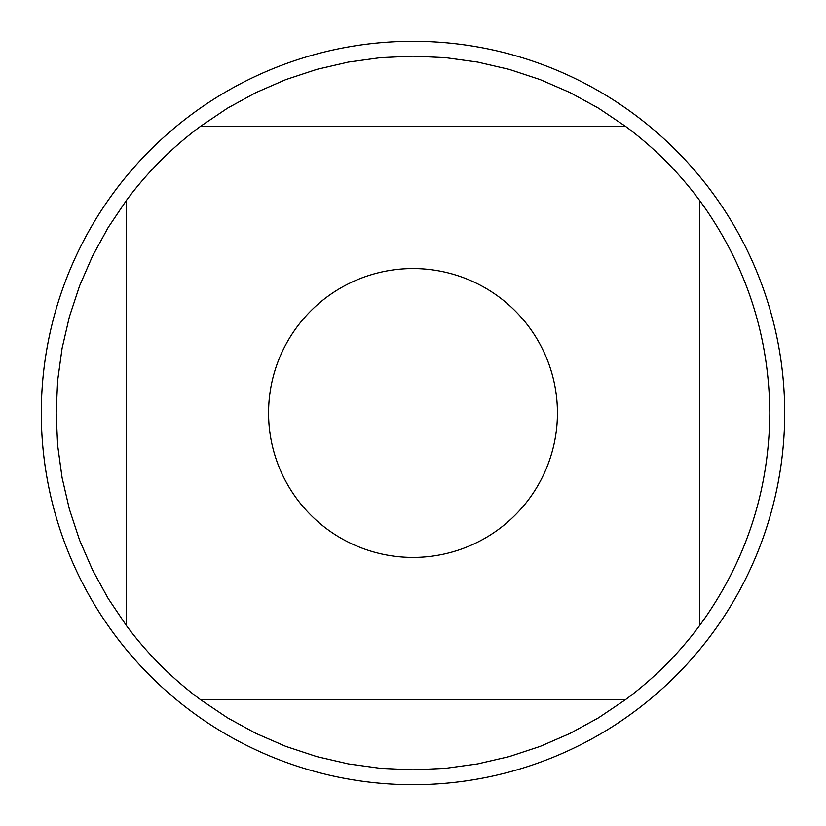<?xml version="1.0" encoding="UTF-8"?>
<svg xmlns="http://www.w3.org/2000/svg" width="826" height="826" viewBox="0 0 826 826"><rect width="100%" height="100%" fill="white"/><g stroke="black" fill="none" stroke-linecap="round" stroke-linejoin="round"><path stroke-width="1.24" d="M784.7 413A371.7 371.7 0 0 1 413 784.7A371.7 371.7 0 0 1 41.3 413A371.7 371.7 0 0 1 413 41.3A371.7 371.7 0 0 1 784.7 413M557.436 413A144.436 144.436 0 0 0 367.735 275.843A144.436 144.436 0 0 0 296.937 498.966A144.436 144.436 0 0 0 557.436 413M625.385 126.264L598.427 108.134L569.93 92.533L540.142 79.585L509.291 69.405L477.635 62.074L445.451 57.644L413 56.168L380.549 57.644L348.365 62.074L316.709 69.405L285.858 79.585L256.07 92.533L227.573 108.134L200.615 126.264A356.832 356.832 0 0 0 126.264 200.615L108.134 227.573L92.533 256.07L79.585 285.858L69.405 316.709L62.074 348.365L57.644 380.549L56.168 413L57.644 445.451L62.074 477.635L69.405 509.291L79.585 540.142L92.533 569.93L108.134 598.427L126.264 625.385A356.832 356.832 0 0 0 200.615 699.736L227.573 717.866L256.07 733.467L285.858 746.415L316.709 756.595L348.365 763.926L380.549 768.356L413 769.832L445.451 768.356L477.635 763.926L509.291 756.595L540.142 746.415L569.93 733.467L598.427 717.866L625.385 699.736A356.832 356.832 0 0 0 699.736 625.385L699.736 200.615A356.832 356.832 0 0 0 625.385 126.264L200.615 126.264M126.264 200.615L126.264 625.385M200.615 699.736L625.385 699.736M699.736 625.385C745.733 562.062 769.099 491.264 769.832 413C769.099 334.736 745.733 263.938 699.736 200.615"/></g></svg>
